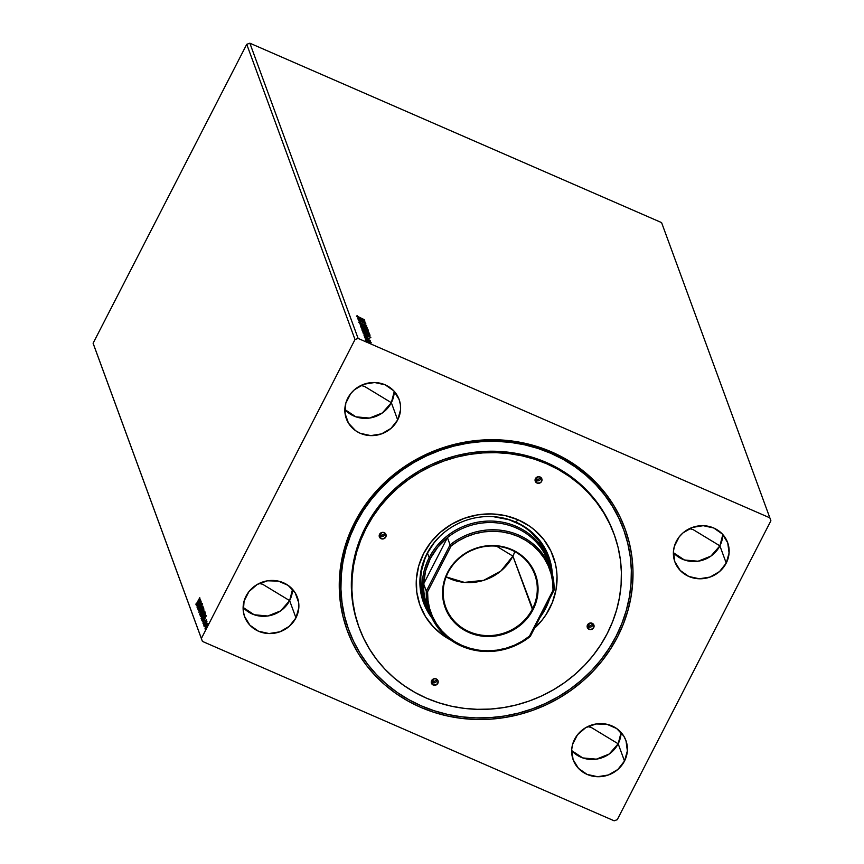 <?xml version="1.0" encoding="UTF-8"?>
<svg xmlns="http://www.w3.org/2000/svg" width="864" height="864" viewBox="0 0 864 864"><rect width="100%" height="100%" fill="white"/><g stroke="black" fill="none" stroke-linecap="round" stroke-linejoin="round"><path stroke-width="1.3" d="M289.624 600.62A28.091 26.352 159.9 0 0 292.55 589.313L289.624 600.62L262.656 584.269L259.146 583.438L262.656 584.269L289.624 600.62L280.649 610.88L267.797 616L254.178 614.758L243.119 607.435A28.091 26.352 159.9 0 0 289.624 600.62L295.952 617.868L289.624 600.62M246.046 596.128A28.091 26.352 -20.1 0 1 272.83 580.446A28.091 26.352 -20.1 0 1 297.367 597.326A28.091 26.352 -20.1 0 1 295.952 617.868L298.814 607.77L298.663 602.575L295.218 592.888L288.079 585.349L278.348 581.105L267.484 580.802L257.17 584.496L248.951 591.602L244.091 601.063L243.324 611.42L244.544 616.453L249.934 625.234L258.541 631.238L269.039 633.55L279.828 631.822L289.278 626.324L295.952 617.868A28.091 26.352 -20.1 0 1 269.158 633.56A28.091 26.352 -20.1 0 1 244.62 616.669A28.091 26.352 -20.1 0 1 246.046 596.128M719.896 545.854A28.091 26.352 159.9 0 0 722.822 534.546L719.896 545.854L692.928 529.492L689.418 528.671L692.928 529.492L719.896 545.854L710.921 556.103L698.069 561.233L684.45 559.991L673.391 552.668A28.091 26.352 159.9 0 0 719.896 545.854L726.224 563.101L719.896 545.854M676.318 541.361A28.091 26.352 -20.1 0 1 703.102 525.679A28.091 26.352 -20.1 0 1 727.639 542.56A28.091 26.352 -20.1 0 1 726.224 563.101L729.086 553.003L727.726 542.776L722.326 533.995L713.729 527.99L703.231 525.679L692.431 527.407L682.981 532.904L679.223 536.836L674.363 546.296L673.445 551.459L674.816 561.676L680.216 570.456L688.813 576.472L699.311 578.783L710.111 577.055L719.561 571.547L726.224 563.101A28.091 26.352 -20.1 0 1 699.44 578.783A28.091 26.352 -20.1 0 1 674.892 561.902A28.091 26.352 -20.1 0 1 676.318 541.361M618.17 743.785A28.091 26.352 159.9 0 0 621.097 732.478L618.17 743.785L591.203 727.434L587.693 726.602L591.203 727.434L618.17 743.785L609.196 754.045L596.344 759.164L582.736 757.922L571.666 750.6A28.091 26.352 159.9 0 0 618.17 743.785L624.499 761.033L618.17 743.785M574.592 739.292A28.091 26.352 -20.1 0 1 601.376 723.611A28.091 26.352 -20.1 0 1 625.914 740.491A28.091 26.352 -20.1 0 1 624.499 761.033L627.361 750.935L626 740.718L623.765 736.052L616.626 728.514L606.895 724.27L596.041 723.967L585.716 727.661L577.498 734.767L572.638 744.228L571.72 749.39L573.091 759.618L578.491 768.398L587.088 774.403L597.586 776.714L608.386 774.986L617.836 769.489L624.499 761.033A28.091 26.352 -20.1 0 1 597.715 776.725A28.091 26.352 -20.1 0 1 573.178 759.834A28.091 26.352 -20.1 0 1 574.592 739.292M391.349 402.689A28.091 26.352 159.9 0 0 394.276 391.381L391.349 402.689L364.381 386.327L360.871 385.506L364.381 386.327L391.349 402.689L382.374 412.938L369.522 418.068L355.903 416.826L344.833 409.504A28.091 26.352 159.9 0 0 391.349 402.689L397.678 419.936L391.349 402.689M347.771 398.196A28.091 26.352 -20.1 0 1 374.555 382.514A28.091 26.352 -20.1 0 1 399.092 399.395A28.091 26.352 -20.1 0 1 397.678 419.936L400.54 409.838L400.388 404.644L399.168 399.611L393.779 390.83L385.171 384.826L374.674 382.514L363.884 384.242L354.434 389.74L350.676 393.671L345.816 403.132L345.049 413.489L348.494 423.176L355.633 430.715L360.266 433.307L370.764 435.618L381.553 433.89L391.003 428.382L397.678 419.936A28.091 26.352 -20.1 0 1 370.883 435.618A28.091 26.352 -20.1 0 1 346.345 418.738A28.091 26.352 -20.1 0 1 347.771 398.196M623.387 528.973A146.297 137.246 159.9 0 0 495.634 440.77A146.297 137.246 159.9 0 0 355.968 522.45L354.715 522.353A147.938 138.791 -20.1 0 1 551.74 451.969A147.938 138.791 -20.1 0 1 617.555 636.876L616.248 635.958L617.555 636.876L623.354 624.089L627.826 610.88L630.936 597.359L632.653 583.675L632.956 569.948L631.854 556.308L629.338 542.905L625.45 529.848L620.212 517.266L613.688 505.3L605.934 494.035L597.035 483.602L587.056 474.088L576.115 465.588L564.3 458.19L551.74 451.969L538.542 446.969L524.837 443.254L510.764 440.845L496.444 439.765L482.036 440.046L467.662 441.666L453.47 444.614L439.592 448.859L426.157 454.367L413.305 461.084L401.155 468.936L389.826 477.857L379.415 487.76L370.04 498.55L361.778 510.116L354.715 522.353L348.916 535.14L344.444 548.348L341.323 561.87L339.606 575.554L339.304 589.28L340.416 602.921L342.922 616.324L346.82 629.381L352.048 641.963L358.571 653.94L366.325 665.194L375.235 675.626L385.204 685.141L396.155 693.641L407.97 701.039L420.53 707.26L433.728 712.26L447.433 715.986L461.506 718.394L475.816 719.464L490.223 719.183L504.598 717.563L518.789 714.614L532.678 710.37L546.102 704.862L558.954 698.144L571.115 690.293L582.444 681.372L592.855 671.468L602.23 660.679L610.492 649.112L617.555 636.876A147.938 138.791 -20.1 0 1 420.53 707.26A147.938 138.791 -20.1 0 1 354.715 522.353L355.968 522.45A146.297 137.246 -20.1 0 1 495.493 440.77A146.297 137.246 -20.1 0 1 623.29 528.714A146.297 137.246 -20.1 0 1 623.387 528.973M358.117 338.429L249.858 43.2L661.586 222.61L769.846 517.838L358.117 338.429L355.007 339.541L201.377 638.464L93.107 343.235L246.737 44.312L355.007 339.541L246.737 44.312L249.858 43.2L358.117 338.429L769.846 517.838L661.586 222.61L249.858 43.2L246.737 44.312L93.107 343.235L202.414 641.39L614.142 820.8L617.263 819.688L770.893 520.765L769.846 517.838L770.893 520.765L617.263 819.688L614.142 820.8L202.414 641.39L94.154 346.162L202.414 641.39L201.377 638.464L355.007 339.541L358.117 338.429M358.063 319.216L363.474 321.57L358.549 320.544L365.828 323.719L360.32 321.149L365.267 322.175L357.988 319.01L363.474 321.57L358.528 320.501L365.828 323.719L360.32 321.149L365.267 322.175L358.063 319.216M359.759 323.86L367.362 327.92L361.53 324.637L366.725 326.171L359.759 323.86L367.362 327.92L361.53 324.637L366.725 326.171L359.759 323.86M368.496 330.988L361.076 327.445L363.193 329.335L367.913 331.182L368.356 330.61L361.076 327.445L363.571 329.497L368.507 331.193M362.761 332.024L366.034 334.292L369.986 335.459L369.814 334.573L362.534 331.398L366.682 334.584L369.922 335.491L369.814 334.573L362.761 332.024M370.105 341.669L365.677 340.06L369.662 342.533L371.185 342.738L370.105 341.669L365.677 340.2L370.516 342.77L371.185 342.608L370.105 341.669M370.418 340.924L364.921 337.921L370.537 340.848M369.198 338.926L364.414 336.269L369.814 338.861M356.497 316.354L357.361 315.814L356.702 315.943L357.804 316.786L364.349 319.691L356.702 315.943M370.818 337.338L363.236 333.31L366.023 335.578L363.874 335.059L370.84 337.37L363.236 333.31L366.023 335.578L363.874 335.059L370.818 337.338M365.202 337.5L364.651 337.403M366.714 341.626L366.163 341.539M365.774 339.066L365.234 338.98M365.234 330.512L362.016 329.594L363.431 331.247L369.468 333.407L365.569 330.664L361.822 329.886L366.023 332.575L369.468 333.212L365.234 330.512M363.787 326.56L360.569 325.642L360.904 326.549L364.9 328.763L368.01 329.443L364.446 326.851L360.364 325.933L364.565 328.622L368.01 329.249L363.787 326.56M360.331 322.186L358.949 322.034L360.439 323.179L366.617 325.512L360.558 323.06L359.694 322.402L360.331 322.186L358.96 322.088L361.13 323.503L366.617 325.436L361.066 323.309L359.694 322.402L360.331 322.186M364.792 320.879L357.199 316.861L359.716 318.373L359.986 319.118L357.836 318.6L364.792 320.879L357.199 316.861L359.716 318.373L359.986 319.118L357.836 318.6L364.792 320.879M206.323 615.568L202.37 621.778L203.72 620.017L203.008 623.527L206.323 615.568L202.37 621.778L203.72 620.017L203.008 623.527L206.323 615.568M201.053 618.624L203.342 615.924L204.865 611.172L202.576 613.904L201.053 618.624L203.504 615.6L204.811 611.075L202.576 613.904L201.053 618.624L201.582 618.937M200.286 599.108L196.344 605.329L197.683 603.558L197.964 604.303L196.981 607.068L200.286 599.108L196.344 605.329L197.683 603.558L197.964 604.303L196.981 607.068L200.297 599.141M202.014 603.396L198.223 610.87L201.96 603.331M199.606 614.66L201.884 611.96L203.418 607.208L201.118 609.952L199.66 614.758L202.208 611.312L203.364 607.122L201.118 609.952L199.606 614.66L200.124 614.974M200.416 616.442L203.321 611.582L203.85 608.839L200.221 615.913L200.588 616.55L201.29 615.751L203.515 611.183L203.85 608.839L200.502 616.55M198.904 612.328L202.867 606.139L199.789 610.632L202.23 604.4L198.904 612.328L202.867 606.139L199.789 610.632L202.23 604.4L198.904 612.328M195.944 604.681L199.768 597.715L196.787 603.482L196.344 603.99L196.171 603.364L195.944 604.681L196.571 604.206L199.843 597.91L197.5 602.478L196.312 603.947L196.171 603.364L196.42 604.94M197.197 607.684L199.908 602.424L197.694 609.012L201.323 601.949L198.536 607.014L200.761 600.404L197.197 607.684L199.908 602.424L197.694 609.012L201.323 601.949L198.536 607.014L200.772 600.448L197.197 607.684M201.895 620.492L204.044 618.062L205.556 614.088L205.308 612.803L201.668 619.866L202.014 620.676L202.738 620.222L204.984 616.01L205.308 612.803L201.668 619.866L202.068 620.719M206.248 619.715L203.537 625.093L206.615 619.834M206.615 622.48L206.723 621.227L204.142 626.594L206.939 622.026L206.399 622.188L206.723 621.227L204.066 626.389L206.615 622.48M207.619 623.462L205.956 625.396L205.092 628.906L207.382 624.856L207.619 623.462L206.971 623.765L205.837 625.622L204.962 628.916L207.198 625.374L207.641 623.549L206.971 623.765L208.03 623.635M94.154 346.162L93.107 343.235L94.154 346.162M348.754 629.932L348.581 629.456A146.297 137.246 -20.1 0 1 355.968 522.45A146.297 137.246 159.9 0 0 348.678 629.716M200.221 615.913L200.815 615.74L200.221 615.913M202.284 612.878L202.576 612.306L202.284 612.878M202.435 612.943L200.75 615.622L202.435 612.943M203.969 609.952L202.424 612.144L203.969 609.952M202.943 612.468L202.392 612.036L203.558 609.768L202.424 612.144M201.28 615.967L200.664 615.395L202.014 612.76L200.75 615.622M203.256 608.04L201.96 611.82L200.081 614.045L200.934 610.664L203.386 608.094L201.809 611.755L199.973 613.926L201.193 610.146L202.878 607.932M200.178 613.44L200.038 614.034M201.409 604.757L202.435 603.58M201.085 604.746L202.025 604.26M201.506 604.93L201.074 605.966M198.731 610.103L198.59 610.751M196.355 604.854L196.592 603.536M196.906 603.104L196.733 603.893M196.474 603.947L196.333 604.638M198.223 604.087L197.683 603.558L198.223 604.087M199.411 600.836L198.45 603.558L198.094 602.921L199.411 600.836M201.863 618.116L202.144 615.157L204.844 612.058L203.267 615.719L201.42 617.89L202.651 614.11L204.898 611.302M204.919 611.291L204.325 611.896M204.498 611.906L201.841 618.073M205.589 614.833L205.006 613.732L203.969 617.857L202.489 619.942L202.122 619.348L205.006 613.732L205.567 614.38M205.178 614.401L204.12 617.922L202.489 619.942L202.122 619.348L205.178 614.401M204.26 620.536L203.72 620.017L204.26 620.536M205.448 617.285L204.487 620.017L204.12 619.38L205.448 617.285M205.492 620.86L206.312 620.514M203.904 625.212L204.109 624.089M204.314 623.786L203.796 624.37M205.826 620.86L206.658 619.898M203.99 624.434L203.882 625.028M206.971 621.691L206.399 622.188M205.956 623.117L206.636 622.296M207.738 623.592L205.265 628.247L206.118 625.428L207.295 624.089L206.431 626.692L205.2 628.171L206.032 625.601L207.565 624.218L206.971 623.765M357.361 315.814L356.659 316.181M369.068 336.593L366.649 335.977L366.52 335.243L369.068 336.593M365.321 337.835L365.861 337.932M369.889 342.068L370.98 343.008M370.516 342.77L371.185 342.608M370.937 342.922L370.289 342.328M366.53 340.535L365.602 340.384M370.537 342.317L368.539 342.079L366.325 340.394L370.537 342.317L368.615 341.939L366.336 340.492L369.63 341.572L370.321 342.814M365.893 339.412L366.444 339.509M369.803 335.534L369.252 334.822L369.814 334.573L369.716 335.902M369.047 335.394L363.701 333.007L363.355 331.927L369.187 334.584L368.669 335.102L365.828 334.033L363.355 331.927L363.614 333.18M363.28 332.694L363.355 331.927L369.198 335.092M368.723 333.018L365.872 332.51L362.556 330.07L365.31 330.718L368.528 333.342M369.263 333.806L369.468 333.212M362.632 330.08L361.811 330.005M368.723 332.888L365.947 332.37L362.567 330.21L365.58 330.836L368.734 332.942M364.64 329.249L365.213 329.735L364.522 329.854L361.692 328.374L364.673 329.54M367.762 330.707L365.353 329.476L367.686 330.491L365.353 329.476L367.686 330.491L366.822 330.61M360.418 326.03L364.392 327.002L367.265 328.936L364.5 328.417L361.109 326.246L363.863 326.765L367.762 329.551M367.805 329.843L368.01 329.249M367.772 329.584L367.243 329.033M361.184 326.128L360.364 326.041M367.265 328.936L364.424 328.558L360.893 326.527M358.754 322.488L360.126 322.585M359.694 322.402L360.763 322.51M360.547 322.909L359.489 322.801M365.569 325.415L366.617 325.436M365.861 325.102L365.062 325.058M365.656 325.512L364.64 324.842M359.856 322.51L359.143 322.337M366.304 325.696L365.71 325.231M363.042 320.134L360.612 319.518L360.493 318.784L363.042 320.134M535.054 479.909A3.51 3.294 159.9 0 0 536.09 480.611L536.976 483.03A3.51 3.294 -20.1 0 1 536.242 477.598A3.51 3.294 -20.1 0 1 540.097 476.971L541.998 479.444L541.652 481.356L540.259 482.814L536.976 483.03L535.226 481.183L535.421 478.634L537.43 476.896L536.09 480.611L535.054 479.909M587.131 626.195A3.51 3.294 159.9 0 0 588.168 626.908L589.054 629.316A3.51 3.294 -20.1 0 1 588.308 623.884A3.51 3.294 -20.1 0 1 592.164 623.257L593.914 625.104L593.73 627.653L591.041 629.564L588.47 628.992L587.304 627.469L587.488 624.931L589.496 623.182L592.164 623.257A3.51 3.294 -20.1 0 1 592.898 628.69A3.51 3.294 -20.1 0 1 589.054 629.316L587.131 626.195M589.475 623.192L588.168 626.908L589.475 623.192M431.255 681.88A3.51 3.294 159.9 0 0 432.292 682.592L433.177 685.001A3.51 3.294 -20.1 0 1 432.432 679.568A3.51 3.294 -20.1 0 1 436.288 678.942L437.767 680.206L438.21 682.063L436.46 684.785L433.177 685.001L431.428 683.154L431.611 680.616L433.631 678.866L432.292 682.592L431.255 681.88M379.188 535.583A3.51 3.294 159.9 0 0 380.225 536.296L381.11 538.704A3.51 3.294 -20.1 0 1 380.365 533.272A3.51 3.294 -20.1 0 1 384.221 532.645L385.97 534.503L385.787 537.041L383.098 538.952L380.527 538.391L379.361 536.857L379.544 534.319L381.553 532.58L384.221 532.645A3.51 3.294 -20.1 0 1 384.966 538.088A3.51 3.294 -20.1 0 1 381.11 538.704L379.188 535.583M381.532 532.58L380.225 536.296L381.532 532.58M515.711 522.05A66.712 62.586 159.9 0 0 435.931 540.464A66.712 62.586 159.9 0 0 431.935 617.987A66.712 62.586 -20.1 0 1 423.5 602.586A66.712 62.586 -20.1 0 1 442.476 533.92A66.712 62.586 -20.1 0 1 515.711 522.05A66.712 62.586 -20.1 0 1 548.77 556.643A66.712 62.586 -20.1 0 1 552.29 573.858A66.712 62.586 159.9 0 0 515.711 522.05L518.087 519.782L515.711 522.05M450.695 640.03A70.924 66.539 -20.1 0 1 424.807 551.329A70.924 66.539 -20.1 0 1 518.087 519.782L529.772 526.316L535.021 530.388L544.072 539.957L550.919 551.092L555.293 563.382L556.492 569.808L557.032 576.353L556.06 589.496L552.42 602.305L546.253 614.304L542.29 619.855L534.46 628.301A70.924 66.539 -20.1 0 0 518.087 519.782L505.192 515.603L491.584 513.94L477.781 514.847L464.324 518.303L451.721 524.156L440.456 532.202L430.974 542.117L423.63 553.532L418.705 565.996L416.383 579.042L416.772 592.153L419.839 604.843L425.477 616.615L433.469 627.016L443.491 635.656L450.695 640.03M423.295 602.014A66.712 62.586 159.9 0 0 430.942 616.075L425.25 606.593M614.099 534.244L613.602 532.872A135.767 127.364 159.9 0 0 546.34 462.467L546.836 463.838A135.767 127.364 -20.1 0 1 614.099 534.244A135.767 127.364 -20.1 0 1 575.478 673.974A135.767 127.364 -20.1 0 1 426.427 698.134L438.545 702.713L451.116 706.136L464.033 708.34L477.166 709.322L490.396 709.074L503.582 707.584L516.607 704.884L529.34 700.985L541.674 695.93L553.468 689.764L564.624 682.56L575.024 674.363L584.572 665.28L593.179 655.387L600.761 644.771L607.241 633.539L612.565 621.799L616.669 609.671L619.52 597.272L621.097 584.712L621.378 572.108L620.363 559.602L618.062 547.29L614.488 535.313L609.682 523.768L603.698 512.784L596.581 502.448L588.406 492.869L579.258 484.142L569.214 476.345L558.371 469.552L546.836 463.838L534.73 459.248L522.148 455.836L509.231 453.632L496.098 452.65L482.879 452.898L469.692 454.388L456.656 457.088L443.923 460.987L431.6 466.042L419.796 472.208L408.65 479.412L398.25 487.598L388.692 496.692L380.095 506.585L372.514 517.201L366.023 528.433L360.709 540.162L356.594 552.29L353.743 564.7L352.166 577.26L351.886 589.853L352.901 602.37L355.212 614.671L358.787 626.659L363.582 638.194L369.576 649.188L376.682 659.524L384.858 669.103L394.016 677.83L404.06 685.627L414.904 692.41L426.427 698.134A135.767 127.364 -20.1 0 1 359.165 627.728A135.767 127.364 -20.1 0 1 397.796 487.998A135.767 127.364 -20.1 0 1 546.836 463.838L546.34 462.467L557.863 468.191L568.706 474.973L578.75 482.771L587.909 491.497L596.084 501.077L603.191 511.412L609.185 522.396L613.613 532.915M550.811 452.844L551.005 453.384A146.297 137.246 -20.1 0 1 623.484 529.243A146.297 137.246 -20.1 0 1 581.872 679.817A146.297 137.246 -20.1 0 1 421.254 705.845L434.311 710.791L447.854 714.474L461.776 716.85L475.934 717.908L490.18 717.638L504.392 716.04L518.432 713.124L532.159 708.923L545.443 703.469L558.155 696.838L570.164 689.062L581.375 680.238L591.667 670.453L600.944 659.783L609.109 648.346L616.097 636.25L621.832 623.603L626.26 610.535L629.338 597.164L631.033 583.632L631.336 570.056L630.234 556.567L627.75 543.305L623.905 530.399L618.732 517.957L612.274 506.12L604.616 494.986L595.804 484.661L585.943 475.254L575.111 466.852L563.436 459.54L551.005 453.384L537.959 448.438L524.405 444.755L510.484 442.379L496.336 441.32L482.08 441.59L467.867 443.189L453.838 446.105L440.111 450.306L426.827 455.76L414.115 462.391L402.095 470.167L390.884 478.991L380.592 488.776L371.326 499.446L363.15 510.883L356.173 522.979L350.438 535.626L346.01 548.694L342.932 562.064L341.237 575.597L340.934 589.172L342.025 602.662L344.509 615.924L348.365 628.83L353.538 641.272L359.986 653.108L367.654 664.243L376.456 674.568L386.327 683.975L397.148 692.377L408.834 699.689L421.254 705.845A146.297 137.246 -20.1 0 1 348.775 629.986A146.297 137.246 -20.1 0 1 390.398 479.412A146.297 137.246 -20.1 0 1 551.005 453.384L550.811 452.844M425.855 605.61L424.17 601.02A65.545 61.484 -20.1 0 1 439.981 536.209L434.279 542.56L427.486 553.1L429.16 557.669A65.545 61.484 159.9 0 0 431.33 616.702A65.545 61.484 -20.1 0 1 425.855 605.61A65.545 61.484 -20.1 0 1 429.16 557.669L427.486 553.1L424.926 558.77L421.556 570.607L420.8 576.677L421.157 588.794L423.986 600.523M547.441 556.427L545.119 550.854L538.79 540.562L530.431 531.716L525.582 527.958L520.344 524.675L508.928 519.707L493.279 516.661A65.545 61.484 -20.1 0 1 514.782 521.921A65.545 61.484 -20.1 0 1 547.247 555.908M358.69 626.411L354.704 613.31L352.404 600.998L351.389 588.492L351.67 575.888L353.246 563.328L356.098 550.93L360.202 538.801L365.526 527.062L372.006 515.83L379.588 505.213L388.195 495.32L397.742 486.227L408.143 478.04L419.299 470.837L431.093 464.67L443.426 459.616L456.16 455.717L469.184 453.017L482.371 451.526L495.601 451.278L508.734 452.261L521.651 454.464L534.222 457.888L546.34 462.467A135.767 127.364 159.9 0 0 397.289 486.626A135.767 127.364 159.9 0 0 358.668 626.357L359.165 627.728M537.43 476.896L540.097 476.971A3.51 3.294 -20.1 0 1 540.832 482.404A3.51 3.294 -20.1 0 1 536.976 483.03L536.09 480.611L537.397 476.896M433.631 678.866L436.288 678.942A3.51 3.294 -20.1 0 1 437.033 684.374A3.51 3.294 -20.1 0 1 433.177 685.001L432.292 682.592L433.598 678.877M550.292 561.924L551.804 571.741A66.712 62.586 159.9 0 0 548.554 556.081M385.258 533.358L380.225 536.296A3.51 3.294 159.9 0 0 385.258 533.358M437.324 679.655L432.292 682.592A3.51 3.294 159.9 0 0 437.324 679.655M593.201 623.97L588.168 626.908A3.51 3.294 159.9 0 0 593.201 623.97M541.123 477.673L536.09 480.611A3.51 3.294 159.9 0 0 541.123 477.673M532.343 609.152A47.401 44.474 159.9 0 0 511.25 549.904A47.401 44.474 159.9 0 0 448.124 572.454L447.584 572.411A48.103 45.133 -20.1 0 1 511.65 549.526A48.103 45.133 -20.1 0 1 533.045 609.649L512.892 556.114A47.401 44.474 159.9 0 0 514.879 551.675L512.892 556.114L496.498 546.167L512.892 556.114L500.85 571.039L483.71 580.327L464.378 582.39L446.137 576.893A47.401 44.474 159.9 0 0 512.892 556.114L532.343 609.152A47.401 44.474 -20.1 0 1 487.134 635.612A47.401 44.474 -20.1 0 1 445.727 607.122A47.401 44.474 -20.1 0 1 448.124 572.454A47.401 44.474 -20.1 0 1 493.333 545.983A47.401 44.474 -20.1 0 1 534.74 574.484A47.401 44.474 -20.1 0 1 532.343 609.152L533.045 609.649L528.066 617.393L521.629 624.11L513.994 629.575L500.936 634.921L491.648 636.412L477.738 635.375L468.99 632.534L461.063 628.106L451.364 618.851L445.014 607.208L442.573 594.173L443.232 585.263L447.584 572.411L455.62 561.157L466.636 552.485L479.693 547.128L493.668 545.562L507.362 547.895L519.577 553.954L529.276 563.198L533.92 570.758L537.7 583.448L537.397 596.797L533.045 609.649A48.103 45.133 -20.1 0 1 468.99 632.534A48.103 45.133 -20.1 0 1 447.584 572.411L448.124 572.454A47.401 44.474 159.9 0 0 469.217 631.703A47.401 44.474 159.9 0 0 532.343 609.152M428.544 609.152A64.368 60.394 -20.1 0 1 423.652 583.902A64.368 60.394 -20.1 0 1 430.348 558.5L429.16 557.669A65.545 61.484 -20.1 0 1 491.67 521.078A65.545 61.484 -20.1 0 1 548.921 560.477A65.545 61.484 -20.1 0 1 551.912 572.486A65.545 61.484 159.9 0 0 498.182 521.543A65.545 61.484 159.9 0 0 429.16 557.669L430.348 558.5L425.574 570.92L423.652 583.902L447.433 537.624L437.746 547.236L430.348 558.5A64.368 60.394 -20.1 0 1 447.433 537.624A64.368 60.394 -20.1 0 1 549.169 564.916M545.616 608.407L544.72 608.342L545.616 608.407A65.545 61.484 -20.1 0 1 540.162 617.209A65.545 61.484 159.9 0 0 545.616 608.407A65.545 61.484 159.9 0 0 549.536 598.946A65.545 61.484 -20.1 0 1 545.616 608.407M550.616 568.49L547.96 561.254A64.368 60.394 159.9 0 0 447.433 537.624L450.079 544.86A64.368 60.394 -20.1 0 1 550.616 568.49A64.368 60.394 -20.1 0 1 554.051 590.166L553.046 590.306L552.668 581.85L551.038 573.577L548.186 565.661L544.158 558.241L539.06 551.502L532.969 545.54L526.014 540.508L518.346 536.501L510.106 533.585L501.476 531.824L492.61 531.263L483.71 531.9L474.93 533.736L466.474 536.728L458.492 540.81L451.148 545.908L427.594 591.743L427.961 600.21L429.592 608.483L432.454 616.399L436.471 623.808L441.58 630.558L447.671 636.509L454.626 641.542L462.294 645.559L470.524 648.475L479.164 650.236L488.02 650.797L496.93 650.16L505.699 648.324L514.166 645.332L522.148 641.239L529.481 636.142L553.046 590.306L529.481 636.142A63.202 59.292 -20.1 0 1 462.294 645.559A63.202 59.292 -20.1 0 1 427.594 591.743L426.298 591.138L423.652 583.902L447.433 537.624L450.079 544.86L426.298 591.138L423.652 583.902A64.368 60.394 159.9 0 0 427.086 605.578L429.743 612.814A64.368 60.394 -20.1 0 1 426.298 591.138A64.368 60.394 159.9 0 0 461.635 646.186A64.368 60.394 159.9 0 0 530.269 636.444A64.368 60.394 -20.1 0 1 429.743 612.814M530.269 636.444L554.051 590.166A64.368 60.394 159.9 0 0 518.724 535.108A64.368 60.394 159.9 0 0 450.079 544.86L426.298 591.138L427.594 591.743L451.148 545.908L450.079 544.86L451.148 545.908A63.202 59.292 -20.1 0 1 518.346 536.501A63.202 59.292 -20.1 0 1 553.046 590.306L554.051 590.166L530.269 636.444L529.481 636.142L530.269 636.444"/></g></svg>
